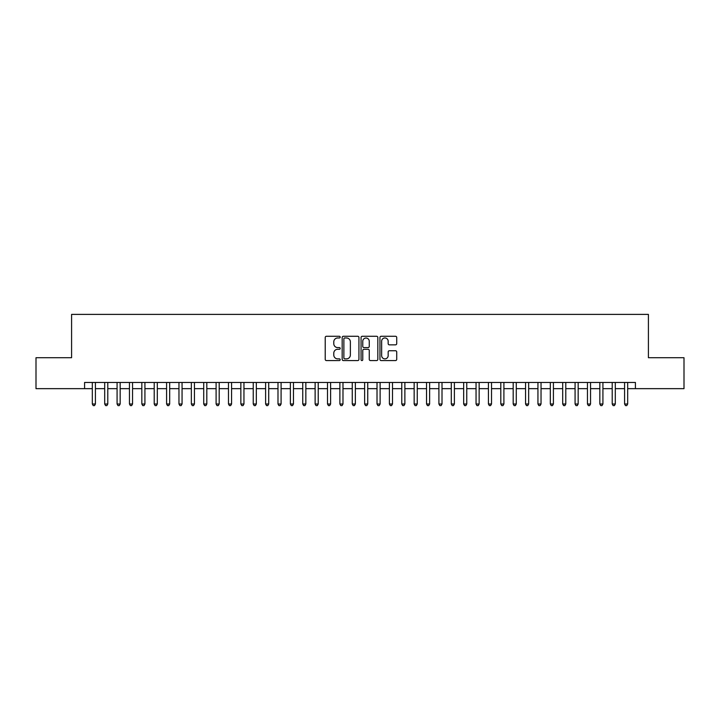<?xml version="1.0" encoding="UTF-8"?>
<svg xmlns="http://www.w3.org/2000/svg" width="720" height="720" viewBox="0 0 720 720"><rect width="100%" height="100%" fill="white"/><g stroke="black" fill="none" stroke-linecap="round" stroke-linejoin="round"><path stroke-width="1.08" d="M340.191 337.131A0.855 0.855 0 0 0 339.345 336.276L326.439 336.276A1.215 1.215 0 0 0 325.224 337.491L325.224 359.361A1.215 1.215 0 0 0 326.439 360.576L339.345 360.576A0.855 0.855 0 0 0 340.191 359.73A0.855 0.855 0 0 0 339.345 358.875L337.671 358.875A3.888 3.888 0 0 1 333.783 354.987L333.783 353.169A3.888 3.888 0 0 1 337.671 349.281L339.345 349.281A0.855 0.855 0 0 0 340.191 348.426A0.855 0.855 0 0 0 339.345 347.58L337.671 347.58A3.888 3.888 0 0 1 333.783 343.692L333.783 341.865A3.888 3.888 0 0 1 337.671 337.977L339.345 337.977A0.855 0.855 0 0 0 340.191 337.131M395.505 344.844A1.215 1.215 0 0 0 396.72 343.629L396.72 337.491A1.215 1.215 0 0 0 395.505 336.276L381.168 336.276A1.215 1.215 0 0 0 379.953 337.491L379.953 359.361A1.215 1.215 0 0 0 381.168 360.576L395.505 360.576A1.215 1.215 0 0 0 396.72 359.361L396.72 351.954A1.215 1.215 0 0 0 395.505 350.739L389.376 350.739A1.215 1.215 0 0 0 388.161 351.954L388.161 355.626A3.249 3.249 0 0 1 384.912 358.875A3.249 3.249 0 0 1 381.654 355.626L381.654 341.226A3.249 3.249 0 0 1 384.912 337.977A3.249 3.249 0 0 1 388.161 341.226L388.161 343.629A1.215 1.215 0 0 0 389.376 344.844L395.505 344.844M84.582 388.656L36 388.656L36 357.714L71.586 357.714L71.586 314.388L648.414 314.388L648.414 357.714L684 357.714L684 388.656L635.418 388.656L635.418 382.464L84.582 382.464L84.582 388.656L92.322 388.656M358.938 337.491A1.215 1.215 0 0 0 357.723 336.276L343.386 336.276A1.215 1.215 0 0 0 342.171 337.491L342.171 359.361A1.215 1.215 0 0 0 343.386 360.576L357.723 360.576A1.215 1.215 0 0 0 358.938 359.361L358.938 337.491M362.277 336.276L376.614 336.276A1.215 1.215 0 0 1 377.829 337.491L377.829 359.361A1.215 1.215 0 0 1 376.614 360.576L370.476 360.576A1.215 1.215 0 0 1 369.261 359.361L369.261 350.496A1.215 1.215 0 0 0 368.046 349.281L363.978 349.281A1.215 1.215 0 0 0 362.763 350.496L362.763 359.73A0.855 0.855 0 0 1 361.917 360.576A0.855 0.855 0 0 1 361.062 359.73L361.062 337.491A1.215 1.215 0 0 1 362.277 336.276M95.418 388.656L104.697 388.656M107.793 388.656L117.081 388.656M120.168 388.656L129.456 388.656M132.552 388.656L141.831 388.656M144.927 388.656L154.215 388.656M157.311 388.656L166.59 388.656M169.686 388.656L178.965 388.656M182.061 388.656L191.349 388.656M194.445 388.656L203.724 388.656M206.82 388.656L216.099 388.656M219.195 388.656L228.483 388.656M231.579 388.656L240.858 388.656M243.954 388.656L253.242 388.656M256.329 388.656L265.617 388.656M268.713 388.656L277.992 388.656M281.088 388.656L290.376 388.656M293.463 388.656L302.751 388.656M305.847 388.656L315.126 388.656M318.222 388.656L327.51 388.656M330.606 388.656L339.885 388.656M342.981 388.656L352.26 388.656M355.356 388.656L364.644 388.656M367.74 388.656L377.019 388.656M380.115 388.656L389.394 388.656M392.49 388.656L401.778 388.656M404.874 388.656L414.153 388.656M417.249 388.656L426.537 388.656M429.624 388.656L438.912 388.656M442.008 388.656L451.287 388.656M454.383 388.656L463.671 388.656M466.758 388.656L476.046 388.656M479.142 388.656L488.421 388.656M491.517 388.656L500.805 388.656M503.901 388.656L513.18 388.656M516.276 388.656L525.555 388.656M528.651 388.656L537.939 388.656M541.035 388.656L550.314 388.656M553.41 388.656L562.689 388.656M565.785 388.656L575.073 388.656M578.169 388.656L587.448 388.656M590.544 388.656L599.832 388.656M602.919 388.656L612.207 388.656M615.303 388.656L624.582 388.656M627.678 388.656L635.418 388.656M344.718 337.977A0.855 0.855 0 0 0 343.872 338.832L343.872 358.029A0.855 0.855 0 0 0 344.718 358.875L346.482 358.875A3.888 3.888 0 0 0 350.37 354.987L350.37 341.865A3.888 3.888 0 0 0 346.482 337.977L344.718 337.977M369.261 341.289A3.249 3.249 0 0 0 366.012 338.04A3.249 3.249 0 0 0 362.763 341.289L362.763 346.365A1.215 1.215 0 0 0 363.978 347.58L368.046 347.58A1.215 1.215 0 0 0 369.261 346.365L369.261 341.289M95.418 382.464L95.418 404.001L92.322 404.001L92.322 382.464M95.418 404.001L94.491 405.612L93.249 405.612L92.322 404.001M107.793 382.464L107.793 404.001L104.697 404.001L104.697 382.464M107.793 404.001L106.866 405.612L105.624 405.612L104.697 404.001M120.168 382.464L120.168 404.001L117.081 404.001L117.081 382.464M120.168 404.001L119.241 405.612L118.008 405.612L117.081 404.001M132.552 382.464L132.552 404.001L129.456 404.001L129.456 382.464M132.552 404.001L131.625 405.612L130.383 405.612L129.456 404.001M144.927 382.464L144.927 404.001L141.831 404.001L141.831 382.464M144.927 404.001L144 405.612L142.758 405.612L141.831 404.001M157.311 382.464L157.311 404.001L154.215 404.001L154.215 382.464M157.311 404.001L156.375 405.612L155.142 405.612L154.215 404.001M169.686 382.464L169.686 404.001L166.59 404.001L166.59 382.464M169.686 404.001L168.759 405.612L167.517 405.612L166.59 404.001M182.061 382.464L182.061 404.001L178.965 404.001L178.965 382.464M182.061 404.001L181.134 405.612L179.901 405.612L178.965 404.001M194.445 382.464L194.445 404.001L191.349 404.001L191.349 382.464M194.445 404.001L193.509 405.612L192.276 405.612L191.349 404.001M206.82 382.464L206.82 404.001L203.724 404.001L203.724 382.464M206.82 404.001L205.893 405.612L204.651 405.612L203.724 404.001M219.195 382.464L219.195 404.001L216.099 404.001L216.099 382.464M219.195 404.001L218.268 405.612L217.035 405.612L216.099 404.001M231.579 382.464L231.579 404.001L228.483 404.001L228.483 382.464M231.579 404.001L230.652 405.612L229.41 405.612L228.483 404.001M243.954 382.464L243.954 404.001L240.858 404.001L240.858 382.464M243.954 404.001L243.027 405.612L241.785 405.612L240.858 404.001M256.329 382.464L256.329 404.001L253.242 404.001L253.242 382.464M256.329 404.001L255.402 405.612L254.169 405.612L253.242 404.001M268.713 382.464L268.713 404.001L265.617 404.001L265.617 382.464M268.713 404.001L267.786 405.612L266.544 405.612L265.617 404.001M281.088 382.464L281.088 404.001L277.992 404.001L277.992 382.464M281.088 404.001L280.161 405.612L278.919 405.612L277.992 404.001M293.463 382.464L293.463 404.001L290.376 404.001L290.376 382.464M293.463 404.001L292.536 405.612L291.303 405.612L290.376 404.001M305.847 382.464L305.847 404.001L302.751 404.001L302.751 382.464M305.847 404.001L304.92 405.612L303.678 405.612L302.751 404.001M318.222 382.464L318.222 404.001L315.126 404.001L315.126 382.464M318.222 404.001L317.295 405.612L316.053 405.612L315.126 404.001M330.606 382.464L330.606 404.001L327.51 404.001L327.51 382.464M330.606 404.001L329.67 405.612L328.437 405.612L327.51 404.001M342.981 382.464L342.981 404.001L339.885 404.001L339.885 382.464M342.981 404.001L342.054 405.612L340.812 405.612L339.885 404.001M355.356 382.464L355.356 404.001L352.26 404.001L352.26 382.464M355.356 404.001L354.429 405.612L353.196 405.612L352.26 404.001M367.74 382.464L367.74 404.001L364.644 404.001L364.644 382.464M367.74 404.001L366.804 405.612L365.571 405.612L364.644 404.001M380.115 382.464L380.115 404.001L377.019 404.001L377.019 382.464M380.115 404.001L379.188 405.612L377.946 405.612L377.019 404.001M392.49 382.464L392.49 404.001L389.394 404.001L389.394 382.464M392.49 404.001L391.563 405.612L390.33 405.612L389.394 404.001M404.874 382.464L404.874 404.001L401.778 404.001L401.778 382.464M404.874 404.001L403.947 405.612L402.705 405.612L401.778 404.001M417.249 382.464L417.249 404.001L414.153 404.001L414.153 382.464M417.249 404.001L416.322 405.612L415.08 405.612L414.153 404.001M429.624 382.464L429.624 404.001L426.537 404.001L426.537 382.464M429.624 404.001L428.697 405.612L427.464 405.612L426.537 404.001M442.008 382.464L442.008 404.001L438.912 404.001L438.912 382.464M442.008 404.001L441.081 405.612L439.839 405.612L438.912 404.001M454.383 382.464L454.383 404.001L451.287 404.001L451.287 382.464M454.383 404.001L453.456 405.612L452.214 405.612L451.287 404.001M466.758 382.464L466.758 404.001L463.671 404.001L463.671 382.464M466.758 404.001L465.831 405.612L464.598 405.612L463.671 404.001M479.142 382.464L479.142 404.001L476.046 404.001L476.046 382.464M479.142 404.001L478.215 405.612L476.973 405.612L476.046 404.001M491.517 382.464L491.517 404.001L488.421 404.001L488.421 382.464M491.517 404.001L490.59 405.612L489.348 405.612L488.421 404.001M503.901 382.464L503.901 404.001L500.805 404.001L500.805 382.464M503.901 404.001L502.965 405.612L501.732 405.612L500.805 404.001M516.276 382.464L516.276 404.001L513.18 404.001L513.18 382.464M516.276 404.001L515.349 405.612L514.107 405.612L513.18 404.001M528.651 382.464L528.651 404.001L525.555 404.001L525.555 382.464M528.651 404.001L527.724 405.612L526.491 405.612L525.555 404.001M541.035 382.464L541.035 404.001L537.939 404.001L537.939 382.464M541.035 404.001L540.099 405.612L538.866 405.612L537.939 404.001M553.41 382.464L553.41 404.001L550.314 404.001L550.314 382.464M553.41 404.001L552.483 405.612L551.241 405.612L550.314 404.001M565.785 382.464L565.785 404.001L562.689 404.001L562.689 382.464M565.785 404.001L564.858 405.612L563.625 405.612L562.689 404.001M578.169 382.464L578.169 404.001L575.073 404.001L575.073 382.464M578.169 404.001L577.242 405.612L576 405.612L575.073 404.001M590.544 382.464L590.544 404.001L587.448 404.001L587.448 382.464M590.544 404.001L589.617 405.612L588.375 405.612L587.448 404.001M602.919 382.464L602.919 404.001L599.832 404.001L599.832 382.464M602.919 404.001L601.992 405.612L600.759 405.612L599.832 404.001M615.303 382.464L615.303 404.001L612.207 404.001L612.207 382.464M615.303 404.001L614.376 405.612L613.134 405.612L612.207 404.001M627.678 382.464L627.678 404.001L624.582 404.001L624.582 382.464M627.678 404.001L626.751 405.612L625.509 405.612L624.582 404.001"/></g></svg>
